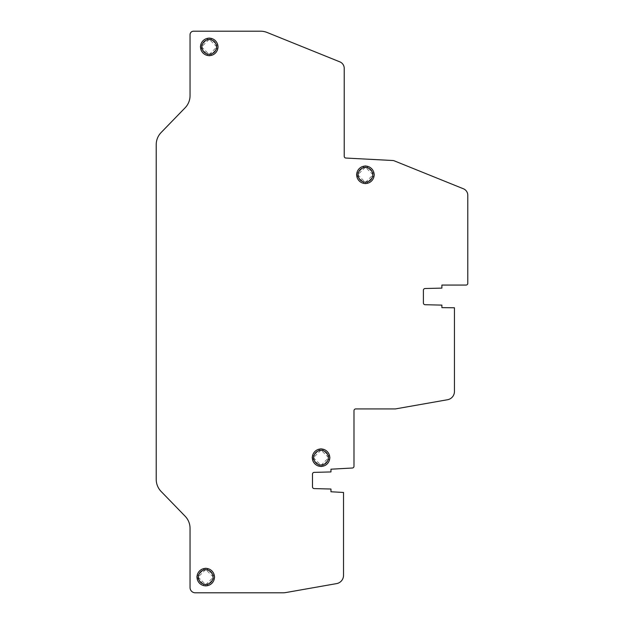 <?xml version="1.0" encoding="UTF-8"?>
<svg xmlns="http://www.w3.org/2000/svg" width="624" height="624" viewBox="0 0 624 624"><rect width="100%" height="100%" fill="white"/><g stroke="black" fill="none" stroke-linecap="round" stroke-linejoin="round"><path stroke-width="0.47" stroke-dasharray="3.12 2.34" d="M313.404 457.688L321.048 465.332L328.692 457.688L321.048 450.044L313.404 457.688L312.008 457.688L312.413 456.706A1.396 1.396 0 0 0 312.413 458.679L320.057 466.323A1.396 1.396 0 0 0 322.031 466.323L321.048 466.729L320.057 466.323L312.008 457.688M321.048 466.729L321.048 465.332M321.048 448.648L322.031 449.054A1.396 1.396 0 0 0 320.057 449.054L321.048 448.648L321.048 450.044M320.057 449.054L312.413 456.706L320.057 449.054M330.088 457.688L329.683 458.679A1.396 1.396 0 0 0 329.683 456.706L322.031 449.054L329.683 456.706L330.088 457.688L328.692 457.688M329.683 458.679L322.031 466.323L329.683 458.679M357.77 174.79L365.414 182.442L373.058 174.79L365.414 167.146L357.77 174.79L356.374 174.79L356.78 173.807A1.396 1.396 0 0 0 356.78 175.781L364.424 183.425A1.396 1.396 0 0 0 366.397 183.425L365.414 183.838L364.424 183.425L356.374 174.79M365.414 183.838L365.414 182.442M365.414 165.75L366.397 166.163A1.396 1.396 0 0 0 364.424 166.163L365.414 165.75L365.414 167.146M364.424 166.163L356.78 173.807L364.424 166.163M374.455 174.79L374.049 175.781A1.396 1.396 0 0 0 374.049 173.807L366.397 166.163L374.049 173.807L374.455 174.79L373.058 174.79M374.049 175.781L366.397 183.425L374.049 175.781M198.097 577.106L205.741 584.75L213.392 577.106L205.741 569.455L198.097 577.106L196.7 577.106L197.114 576.116A1.396 1.396 0 0 0 197.114 578.089L204.758 585.733A1.396 1.396 0 0 0 206.731 585.733L205.741 586.147L204.758 585.733L196.7 577.106M205.741 586.147L205.741 584.75M205.741 568.066L206.731 568.472A1.396 1.396 0 0 0 204.758 568.472L205.741 568.066L205.741 569.455M204.758 568.472L197.114 576.116L204.758 568.472M214.789 577.106L214.375 578.089A1.396 1.396 0 0 0 214.375 576.116L206.731 568.472L214.375 576.116L214.789 577.106L213.392 577.106M214.375 578.089L206.731 585.733L214.375 578.089M201.583 46.894L209.235 54.545L216.879 46.894L209.235 39.25L201.583 46.894L200.195 46.894L200.6 45.911A1.396 1.396 0 0 0 200.6 47.884L208.244 55.528A1.396 1.396 0 0 0 210.218 55.528L209.235 55.942L208.244 55.528L200.195 46.894M209.235 55.942L209.235 54.545M209.235 37.853L210.218 38.267A1.396 1.396 0 0 0 208.244 38.267L209.235 37.853L209.235 39.25M208.244 38.267L200.6 45.911L208.244 38.267M218.275 46.894L217.862 47.884A1.396 1.396 0 0 0 217.862 45.911L210.218 38.267L217.862 45.911L218.275 46.894L216.879 46.894M217.862 47.884L210.218 55.528L217.862 47.884M343.528 492.461L343.528 575.344A8.369 8.369 0 0 1 336.609 583.604L285.956 592.535A17.441 17.441 0 0 1 282.929 592.8L195.281 592.8A5.234 5.234 0 0 1 190.047 587.566L190.047 528.356A17.441 17.441 0 0 0 185.125 516.212L161.132 491.478A17.441 17.441 0 0 1 156.211 479.333L156.211 144.667A17.441 17.441 0 0 1 161.132 132.522L185.125 107.788A17.441 17.441 0 0 0 190.047 95.644L190.047 34.687A3.487 3.487 0 0 1 193.534 31.2L260.567 31.2A17.441 17.441 0 0 1 267.103 32.471L339.862 61.87A6.973 6.973 0 0 1 344.222 68.336L344.222 156.304A1.747 1.747 0 0 0 345.875 158.044L392.941 160.516A3.487 3.487 0 0 1 394.064 160.766L463.421 188.783A6.973 6.973 0 0 1 467.789 195.25L467.789 283.319A1.747 1.747 0 0 1 466.042 285.067L441.886 285.067L441.886 288.109L425.108 288.506A1.747 1.747 0 0 0 423.4 290.254L423.4 302.983A1.747 1.747 0 0 0 425.108 304.723L441.886 305.12L441.886 307.632L454.444 307.78L454.444 391.482A8.369 8.369 0 0 1 447.525 399.734L395.374 408.931L355.735 408.931A1.747 1.747 0 0 0 353.987 410.678L353.987 466.276A1.747 1.747 0 0 1 352.342 468.016L330.97 469.201L330.97 471.931L314.176 472.376A1.747 1.747 0 0 0 312.484 474.115L312.484 486.853A1.747 1.747 0 0 0 314.176 488.592L330.97 489.029L330.97 491.767L343.528 492.461M361.234 167.138A8.72 8.72 0 0 0 357.763 178.971A8.72 8.72 0 0 0 369.595 182.45A8.72 8.72 0 0 0 373.066 170.609A8.72 8.72 0 0 0 361.234 167.138A8.72 8.72 0 0 0 357.763 178.971A8.72 8.72 0 0 0 369.595 182.45A8.72 8.72 0 0 0 373.066 170.609A8.72 8.72 0 0 0 361.234 167.138M201.56 569.455A8.72 8.72 0 0 0 198.089 581.287A8.72 8.72 0 0 0 209.921 584.758A8.72 8.72 0 0 0 213.4 572.926A8.72 8.72 0 0 0 201.56 569.455A8.72 8.72 0 0 0 198.089 581.287A8.72 8.72 0 0 0 209.921 584.758A8.72 8.72 0 0 0 213.4 572.926A8.72 8.72 0 0 0 201.56 569.455M316.867 450.037A8.72 8.72 0 0 0 313.396 461.869A8.72 8.72 0 0 0 325.229 465.34A8.72 8.72 0 0 0 328.7 453.508A8.72 8.72 0 0 0 316.867 450.037A8.72 8.72 0 0 0 313.396 461.869A8.72 8.72 0 0 0 325.229 465.34A8.72 8.72 0 0 0 328.7 453.508A8.72 8.72 0 0 0 316.867 450.037M205.054 39.242A8.72 8.72 0 0 0 201.583 51.074A8.72 8.72 0 0 0 213.416 54.553A8.72 8.72 0 0 0 216.887 42.713A8.72 8.72 0 0 0 205.054 39.242A8.72 8.72 0 0 0 201.583 51.074A8.72 8.72 0 0 0 213.416 54.553A8.72 8.72 0 0 0 216.887 42.713A8.72 8.72 0 0 0 205.054 39.242"/><path stroke-width="0.94" d="M361.234 167.138A8.72 8.72 0 0 0 357.763 178.971A8.72 8.72 0 0 0 369.595 182.45A8.72 8.72 0 0 0 373.066 170.609A8.72 8.72 0 0 0 361.234 167.138M201.56 569.455A8.72 8.72 0 0 0 198.089 581.287A8.72 8.72 0 0 0 209.921 584.758A8.72 8.72 0 0 0 213.4 572.926A8.72 8.72 0 0 0 201.56 569.455M316.867 450.037A8.72 8.72 0 0 0 313.396 461.869A8.72 8.72 0 0 0 325.229 465.34A8.72 8.72 0 0 0 328.7 453.508A8.72 8.72 0 0 0 316.867 450.037M343.528 492.461L343.528 575.344A8.369 8.369 0 0 1 336.609 583.604L285.956 592.535A17.441 17.441 0 0 1 282.929 592.8L195.281 592.8A5.234 5.234 0 0 1 190.047 587.566L190.047 528.356A17.441 17.441 0 0 0 185.125 516.212L161.132 491.478A17.441 17.441 0 0 1 156.211 479.333L156.211 144.667A17.441 17.441 0 0 1 161.132 132.522L185.125 107.788A17.441 17.441 0 0 0 190.047 95.644L190.047 34.687A3.487 3.487 0 0 1 193.534 31.2L260.567 31.2A17.441 17.441 0 0 1 267.103 32.471L339.862 61.87A6.973 6.973 0 0 1 344.222 68.336L344.222 156.304A1.747 1.747 0 0 0 345.875 158.044L392.941 160.516A3.487 3.487 0 0 1 394.064 160.766L463.421 188.783A6.973 6.973 0 0 1 467.789 195.25L467.789 283.319A1.747 1.747 0 0 1 466.042 285.067L441.886 285.067L441.886 288.109L425.108 288.506A1.747 1.747 0 0 0 423.4 290.254L423.4 302.983A1.747 1.747 0 0 0 425.108 304.723L441.886 305.12L441.886 307.632L454.444 307.78L454.444 391.482A8.369 8.369 0 0 1 447.525 399.734L395.374 408.931L355.735 408.931A1.747 1.747 0 0 0 353.987 410.678L353.987 466.276A1.747 1.747 0 0 1 352.342 468.016L330.97 469.201L330.97 471.931L314.176 472.376A1.747 1.747 0 0 0 312.484 474.115L312.484 486.853A1.747 1.747 0 0 0 314.176 488.592L330.97 489.029L330.97 491.767L343.528 492.461M213.416 54.553A8.72 8.72 0 0 1 201.583 51.074A8.72 8.72 0 0 1 205.054 39.242A8.72 8.72 0 0 1 216.887 42.713A8.72 8.72 0 0 1 213.416 54.553M361.904 168.363A7.324 7.324 0 0 0 358.987 178.308A7.324 7.324 0 0 0 368.924 181.225A7.324 7.324 0 0 0 371.842 171.28A7.324 7.324 0 0 0 361.904 168.363M202.231 570.671A7.324 7.324 0 0 0 199.313 580.616A7.324 7.324 0 0 0 209.258 583.534A7.324 7.324 0 0 0 212.176 573.589A7.324 7.324 0 0 0 202.231 570.671M317.538 451.261A7.324 7.324 0 0 0 314.621 461.198A7.324 7.324 0 0 0 324.558 464.116A7.324 7.324 0 0 0 327.475 454.178A7.324 7.324 0 0 0 317.538 451.261M205.717 40.466A7.324 7.324 0 0 0 202.808 50.411A7.324 7.324 0 0 0 212.745 53.329A7.324 7.324 0 0 0 215.662 43.384A7.324 7.324 0 0 0 205.717 40.466"/></g></svg>
